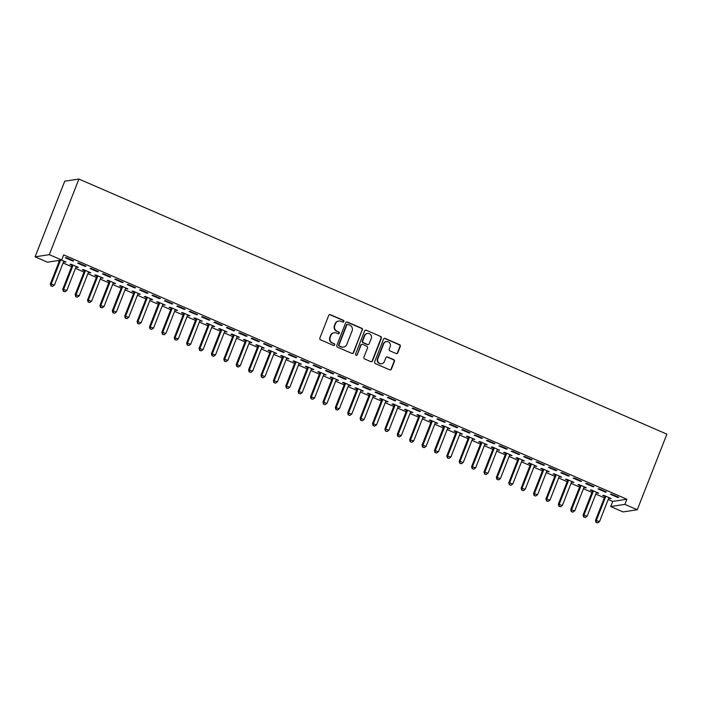 <?xml version="1.0" encoding="UTF-8"?>
<svg xmlns="http://www.w3.org/2000/svg" width="702" height="702" viewBox="0 0 702 702"><rect width="100%" height="100%" fill="white"/><g stroke="black" fill="none" stroke-linecap="round" stroke-linejoin="round"><path stroke-width="1.05" d="M343.866 321.542A0.956 0.921 81.3 0 0 343.357 320.296L330.431 314.689A1.369 1.307 81.3 0 0 328.729 315.417L319.858 338.057A1.369 1.307 81.3 0 0 320.577 339.838L333.494 345.445A0.956 0.921 81.3 0 0 334.696 344.936A0.956 0.921 81.3 0 0 334.187 343.69L332.52 342.962A4.37 4.194 81.3 0 1 330.203 337.25L330.94 335.363A4.37 4.194 81.3 0 1 336.407 333.029L338.083 333.748A0.956 0.921 81.3 0 0 339.277 333.239A0.956 0.921 81.3 0 0 338.768 331.993L337.1 331.265A4.37 4.194 81.3 0 1 334.784 325.552L335.521 323.666A4.37 4.194 81.3 0 1 340.997 321.332L342.664 322.051A0.956 0.921 81.3 0 0 343.866 321.542M342.962 322.13A0.956 0.921 81.3 0 0 342.971 320.349L330.054 314.75A1.369 1.307 81.3 0 0 329.545 314.636M333.792 345.516A0.956 0.921 81.3 0 0 333.801 343.743L332.52 342.962M338.373 333.827A0.956 0.921 81.3 0 0 338.39 332.046L337.1 331.265M396.095 353.545A1.369 1.307 81.3 0 0 397.806 352.816L400.289 346.463A1.369 1.307 81.3 0 0 399.57 344.682L385.222 338.452A1.369 1.307 81.3 0 0 383.511 339.189L374.64 361.828A1.369 1.307 81.3 0 0 375.359 363.61L389.707 369.831A1.369 1.307 81.3 0 0 391.418 369.103L394.427 361.433A1.369 1.307 81.3 0 0 393.699 359.643L387.565 356.985A1.369 1.307 81.3 0 0 385.854 357.713L384.363 361.521A3.65 3.51 81.3 0 1 378.36 362.346A3.65 3.51 81.3 0 1 377.86 358.696L383.696 343.796A3.65 3.51 81.3 0 1 389.698 342.971A3.65 3.51 81.3 0 1 390.207 346.612L389.233 349.096A1.369 1.307 81.3 0 0 389.952 350.886L396.095 353.545M626.895 499.245L63.689 254.905L61.679 260.03L47.49 262.197L35.1 256.827L64.724 181.221L78.922 179.054L666.9 434.152L637.276 509.749L624.885 504.369L626.895 499.245L612.706 501.412L610.696 506.537L624.885 504.369M61.679 260.03L49.289 254.659L78.922 179.054M362.469 330.054A1.369 1.307 81.3 0 0 361.749 328.273L347.402 322.051A1.369 1.307 81.3 0 0 345.691 322.78L336.82 345.419A1.369 1.307 81.3 0 0 337.539 347.2L351.895 353.431A1.369 1.307 81.3 0 0 353.597 352.694L362.092 330.115A1.369 1.307 81.3 0 0 361.363 328.334L347.016 322.104A1.369 1.307 81.3 0 0 346.507 321.999M366.312 330.247L380.659 336.477A1.369 1.307 81.3 0 1 381.379 338.259L372.508 360.898A1.369 1.307 81.3 0 1 370.805 361.635L364.663 358.968A1.369 1.307 81.3 0 1 363.934 357.178L367.532 347.999A1.369 1.307 81.3 0 0 366.813 346.218L362.741 344.445A1.369 1.307 81.3 0 0 361.03 345.173L357.283 354.738A0.956 0.921 81.3 0 1 355.712 354.949A0.956 0.921 81.3 0 1 355.581 354.001L364.601 330.984A1.369 1.307 81.3 0 1 366.312 330.247L380.659 336.477M605.44 492.128L606.396 491.988L598.964 488.759L598.007 488.908L605.44 492.128L605.624 491.654M596.384 492.699L598.727 493.155L591.295 489.935L590.329 490.075L592.339 490.944M580.659 481.379L581.616 481.239L574.183 478.009L573.227 478.159L580.659 481.379L580.844 480.905M571.603 481.949L573.946 482.406L566.514 479.185L565.558 479.326L567.558 480.194M555.879 470.63L556.844 470.489L549.403 467.26L548.446 467.409L555.879 470.63L556.072 470.147M546.823 471.2L549.166 471.656L541.733 468.436L540.777 468.576L542.778 469.445M531.107 459.88L532.063 459.74L524.631 456.511L523.666 456.66L531.107 459.88L531.291 459.398M522.051 460.451L524.394 460.907L516.962 457.686L515.996 457.827L518.006 458.696M506.326 449.131L507.283 448.99L499.85 445.761L498.894 445.91L506.326 449.131L506.511 448.648M497.27 449.701L499.613 450.157L492.181 446.937L491.224 447.077L493.225 447.946M481.546 438.381L482.502 438.232L475.07 435.012L474.113 435.161L481.546 438.381L481.739 437.899M472.49 438.952L474.833 439.408L467.4 436.179L466.444 436.328L468.445 437.197M456.765 427.632L457.73 427.483L450.298 424.262L449.333 424.412L456.765 427.632L456.958 427.149M447.709 428.202L450.061 428.659L442.62 425.43L441.663 425.579L443.673 426.447M431.993 416.883L432.95 416.734L425.517 413.513L424.561 413.662L431.993 416.883L432.178 416.4M422.937 417.453L425.28 417.909L417.848 414.68L416.883 414.829L418.892 415.698M407.213 406.133L408.169 405.984L400.737 402.764L399.78 402.913L407.213 406.133L407.406 405.651M398.157 406.704L400.5 407.16L393.067 403.931L392.111 404.08L394.112 404.949M382.432 395.384L383.397 395.235L375.956 392.014L375 392.164L382.432 395.384L382.625 394.901M373.376 395.954L375.719 396.411L368.287 393.181L367.33 393.331L369.34 394.199M357.66 384.635L358.617 384.485L351.184 381.265L350.228 381.405L357.66 384.635L357.844 384.152M348.604 385.205L350.947 385.661L343.515 382.432L342.55 382.581L344.559 383.45M332.88 373.885L333.836 373.736L326.404 370.516L325.447 370.656L332.88 373.885L333.064 373.403M323.824 374.456L326.167 374.912L318.734 371.683L317.778 371.832L319.779 372.701M308.099 363.136L309.064 362.987L301.623 359.766L300.667 359.907L308.099 363.136L308.292 362.653M299.043 363.706L301.386 364.162L293.954 360.933L292.997 361.082L294.998 361.951M283.327 352.386L284.284 352.237L276.851 349.017L275.886 349.157L283.327 352.386L283.511 351.904M274.271 352.957L276.614 353.413L269.173 350.184L268.217 350.333L270.226 351.202M258.547 341.637L259.503 341.488L252.071 338.267L251.114 338.408L258.547 341.637L258.731 341.154M249.491 342.207L251.834 342.664L244.401 339.435L243.445 339.584L245.446 340.452M233.766 330.888L234.722 330.739L227.29 327.518L226.334 327.658L233.766 330.888L233.959 330.405M224.71 331.458L227.053 331.914L219.621 328.685L218.664 328.834L220.665 329.703M208.985 320.138L209.951 319.989L202.518 316.769L201.553 316.909L208.985 320.138L209.178 319.656M199.93 320.709L202.273 321.165L194.84 317.936L193.884 318.085L195.893 318.954M184.214 309.389L185.17 309.24L177.738 306.019L176.781 306.16L184.214 309.389L184.398 308.906M175.158 309.959L177.501 310.416L170.068 307.186L169.103 307.336L171.112 308.204M159.433 298.64L160.389 298.49L152.957 295.27L152.001 295.41L159.433 298.64L159.617 298.157M150.377 299.21L152.72 299.666L145.288 296.437L144.331 296.586L146.332 297.455M134.652 287.89L135.618 287.741L128.176 284.512L127.22 284.661L134.652 287.89L134.845 287.408M125.597 288.461L127.939 288.908L120.507 285.688L119.551 285.837L121.56 286.706M109.881 277.141L110.837 276.992L103.405 273.762L102.439 273.912L109.881 277.141L110.065 276.658M100.825 277.711L103.168 278.159L95.735 274.938L94.77 275.087L96.779 275.956M85.1 266.391L86.056 266.242L78.624 263.013L77.668 263.162L85.1 266.391L85.284 265.909M76.044 266.962L78.387 267.409L70.955 264.189L69.998 264.338L71.999 265.207M57.713 260.635L59.231 261.293M63.092 262.969L71.613 266.672M75.483 268.348L84.003 272.043M87.873 273.719L96.393 277.422M100.263 279.098L108.784 282.792M112.653 284.468L121.174 288.171M125.044 289.847L133.564 293.541M137.425 295.217L145.955 298.92M149.816 300.596L158.336 304.291M162.206 305.967L170.726 309.67M174.596 311.346L183.117 315.04M186.986 316.725L195.507 320.419M199.377 322.095L207.897 325.789M211.767 327.474L220.288 331.168M224.149 332.845L232.669 336.539M236.539 338.224L245.059 341.918M248.929 343.594L257.45 347.288M261.32 348.973L269.84 352.667M273.71 354.343L282.23 358.038M286.1 359.722L294.621 363.417M298.482 365.093L307.011 368.787M310.872 370.472L319.392 374.166M323.262 375.842L331.783 379.545M335.653 381.221L344.173 384.915M348.043 386.591L356.563 390.294M360.433 391.97L368.954 395.665M372.823 397.341L381.344 401.044M385.205 402.72L393.734 406.414M397.595 408.09L406.116 411.793M409.986 413.469L418.506 417.163M422.376 418.84L430.896 422.543M434.766 424.219L443.287 427.913M447.156 429.589L455.677 433.292M459.547 434.968L468.067 438.662M471.928 440.338L480.449 444.041M484.319 445.717L492.839 449.412M496.709 451.088L505.229 454.791M509.099 456.467L517.62 460.161M521.489 461.846L530.01 465.54M533.88 467.216L542.4 470.91M546.27 472.595L554.791 476.289M558.652 477.965L567.172 481.66M571.042 483.345L579.562 487.039M583.432 488.715L591.953 492.409M595.822 494.094L604.343 497.788M608.213 499.464L612.706 501.412M63.654 261.583L65.04 262.188L65.225 261.706M61.451 260.065L65.997 262.039L65.04 262.188M72.71 261.012L73.666 260.863L66.234 257.643L65.277 257.792L72.71 261.012L72.903 260.53M88.434 272.332L90.777 272.788L83.345 269.559L82.38 269.708L84.389 270.577M97.49 271.762L98.447 271.613L91.014 268.392L90.058 268.541L97.49 271.762L97.675 271.279M113.206 283.082L115.558 283.538L108.117 280.309L107.16 280.458L109.17 281.327M122.262 282.511L123.227 282.362L115.795 279.142L114.83 279.291L122.262 282.511L122.455 282.028M137.987 293.831L140.33 294.287L132.897 291.058L131.941 291.207L133.942 292.076M147.043 293.26L147.999 293.111L140.567 289.891L139.61 290.04L147.043 293.26L147.236 292.778M162.767 304.58L165.11 305.037L157.678 301.816L156.721 301.957L158.722 302.825M171.823 304.01L172.78 303.869L165.347 300.64L164.391 300.789L171.823 304.01L172.008 303.527M187.548 315.33L189.891 315.786L182.459 312.565L181.493 312.706L183.503 313.575M196.604 314.759L197.56 314.619L190.128 311.39L189.163 311.539L196.604 314.759L196.788 314.277M212.32 326.079L214.663 326.535L207.23 323.315L206.274 323.455L208.275 324.324M221.376 325.509L222.341 325.368L214.9 322.139L213.943 322.288L221.376 325.509L221.569 325.035M237.1 336.828L239.443 337.285L232.011 334.064L231.055 334.205L233.055 335.073M246.156 336.258L247.113 336.118L239.68 332.888L238.724 333.038L246.156 336.258L246.341 335.784M261.881 347.578L264.224 348.034L256.792 344.814L255.826 344.954L257.836 345.832M270.937 347.007L271.893 346.867L264.461 343.638L263.504 343.787L270.937 347.007L271.121 346.534M286.653 358.327L288.996 358.783L281.563 355.563L280.607 355.703L282.616 356.581M295.709 357.757L296.674 357.616L289.242 354.387L288.276 354.536L295.709 357.757L295.902 357.283M311.434 369.077L313.776 369.533L306.344 366.312L305.388 366.453L307.388 367.33M320.489 368.506L321.446 368.366L314.013 365.137L313.057 365.286L320.489 368.506L320.682 368.032M336.214 379.835L338.557 380.282L331.125 377.062L330.159 377.202L332.169 378.08M345.27 379.255L346.226 379.115L338.794 375.886L337.837 376.035L345.27 379.255L345.454 378.782M360.995 390.584L363.338 391.032L355.896 387.811L354.94 387.96L356.949 388.829M370.042 390.014L371.007 389.864L363.575 386.635L362.609 386.784L370.042 390.014L370.235 389.531M385.767 401.333L388.109 401.781L380.677 398.56L379.721 398.71L381.721 399.578M394.822 400.763L395.779 400.614L388.346 397.385L387.39 397.534L394.822 400.763L395.015 400.28M410.547 412.083L412.89 412.53L405.458 409.31L404.501 409.459L406.502 410.328M419.603 411.512L420.559 411.363L413.127 408.134L412.171 408.283L419.603 411.512L419.787 411.03M435.328 422.832L437.671 423.28L430.238 420.059L429.273 420.208L431.282 421.077M444.384 422.262L445.34 422.113L437.908 418.883L436.942 419.033L444.384 422.262L444.568 421.779M460.1 433.582L462.442 434.029L455.01 430.809L454.054 430.958L456.063 431.827M469.155 433.011L470.121 432.862L462.679 429.633L461.723 429.782L469.155 433.011L469.348 432.529M484.88 444.331L487.223 444.787L479.791 441.558L478.834 441.707L480.835 442.576M493.936 443.761L494.892 443.611L487.46 440.382L486.504 440.531L493.936 443.761L494.12 443.278M509.661 455.08L512.004 455.537L504.571 452.307L503.606 452.457L505.615 453.325M518.717 454.51L519.673 454.361L512.241 451.14L511.284 451.281L518.717 454.51L518.901 454.027M534.433 465.83L536.776 466.286L529.343 463.057L528.387 463.206L530.396 464.075M543.488 465.259L544.454 465.11L537.021 461.89L536.056 462.03L543.488 465.259L543.681 464.777M559.213 476.579L561.556 477.035L554.124 473.806L553.167 473.955L555.168 474.824M568.269 476.009L569.225 475.859L561.793 472.639L560.837 472.779L568.269 476.009L568.462 475.526M583.994 487.328L586.337 487.785L578.904 484.555L577.939 484.705L579.949 485.573M593.05 486.758L594.006 486.609L586.574 483.388L585.617 483.529L593.05 486.758L593.234 486.275M608.774 498.078L611.117 498.534L603.676 495.305L602.72 495.454L604.729 496.323M617.83 497.507L618.787 497.358L611.354 494.138L610.389 494.278L617.83 497.507L618.014 497.025M637.276 509.749L623.078 511.916L610.696 506.537M49.289 254.659L35.1 256.827M77.431 267.559L77.615 267.076M89.821 272.938L90.005 272.455M102.202 278.308L102.395 277.825M114.593 283.687L114.786 283.204M126.983 289.057L127.176 288.575M139.373 294.436L139.558 293.954M151.764 299.807L151.948 299.324M164.154 305.186L164.338 304.703M176.544 310.556L176.728 310.073M188.926 315.935L189.119 315.452M201.316 321.305L201.509 320.823M213.706 326.684L213.899 326.202M226.097 332.055L226.281 331.581M238.487 337.434L238.671 336.951M250.877 342.804L251.062 342.33M263.259 348.183L263.452 347.701M275.649 353.554L275.842 353.08M288.039 358.933L288.232 358.45M300.43 364.303L300.614 363.829M312.82 369.682L313.004 369.199M325.21 375.052L325.395 374.578M337.601 380.431L337.785 379.949M349.982 385.802L350.175 385.328M362.372 391.181L362.565 390.698M374.763 396.56L374.956 396.077M387.153 401.93L387.337 401.447M399.543 407.309L399.728 406.827M411.934 412.679L412.118 412.197M424.324 418.059L424.508 417.576M436.705 423.429L436.898 422.946M449.096 428.808L449.289 428.325M461.486 434.178L461.679 433.696M473.876 439.557L474.061 439.075M486.267 444.928L486.451 444.445M498.657 450.307L498.841 449.824M511.038 455.677L511.231 455.194M523.429 461.056L523.622 460.573M535.819 466.426L536.012 465.944M548.209 471.805L548.402 471.323M560.6 477.176L560.784 476.702M572.99 482.555L573.174 482.072M585.38 487.925L585.565 487.451M597.762 493.304L597.955 492.822M610.152 498.674L610.345 498.201M338.759 321.033L338.373 321.095A4.37 4.194 81.3 0 0 335.144 323.727L335.521 323.666M336.714 331.326A4.37 4.194 81.3 0 1 334.406 325.614L335.144 323.727M334.17 332.73L333.792 332.792A4.37 4.194 81.3 0 0 330.554 335.424L330.94 335.363M332.134 343.024A4.37 4.194 81.3 0 1 329.817 337.311L330.554 335.424M352.395 353.536A1.369 1.307 81.3 0 0 353.22 352.755L362.092 330.115M348.043 324.385A0.956 0.921 81.3 0 0 346.849 324.903L339.066 344.77A0.956 0.921 81.3 0 0 339.566 346.025L341.33 346.788A4.37 4.194 81.3 0 0 346.797 344.454L352.123 330.87A4.37 4.194 81.3 0 0 349.807 325.158L348.043 324.385M347.56 324.324L347.174 324.385A0.956 0.921 81.3 0 0 346.463 324.956L346.849 324.903M343.568 347.078L343.181 347.139A4.37 4.194 81.3 0 1 340.953 346.841L339.189 346.077A0.956 0.921 81.3 0 1 338.68 344.831L346.463 324.956M371.305 361.741A1.369 1.307 81.3 0 0 372.13 360.96L381.002 338.32A1.369 1.307 81.3 0 0 380.273 336.539M362.039 344.357L361.653 344.419A1.369 1.307 81.3 0 0 360.644 345.235L357.283 354.738M356.379 355.317A0.956 0.921 81.3 0 0 356.897 354.791M371.27 338.469A3.65 3.51 81.3 0 0 367.462 333.45A3.65 3.51 81.3 0 0 364.759 335.653L362.706 340.9A1.369 1.307 81.3 0 0 363.425 342.69L367.506 344.454A1.369 1.307 81.3 0 0 369.208 343.726L371.27 338.469M367.462 333.45L367.085 333.511A3.65 3.51 81.3 0 0 364.382 335.705L364.759 335.653M368.199 344.542L367.813 344.603A1.369 1.307 81.3 0 1 367.12 344.515L363.048 342.743A1.369 1.307 81.3 0 1 362.32 340.961L364.382 335.705M365.926 330.309A1.369 1.307 81.3 0 0 365.417 330.203M386.398 341.593L386.012 341.655A3.65 3.51 81.3 0 0 383.31 343.848L383.696 343.796M381.66 363.715L381.274 363.776A3.65 3.51 81.3 0 1 377.474 358.757L383.31 343.848M390.215 369.945A1.369 1.307 81.3 0 0 391.04 369.164L394.041 361.495A1.369 1.307 81.3 0 0 393.322 359.705L387.179 357.046A1.369 1.307 81.3 0 0 386.67 356.932M396.595 353.65A1.369 1.307 81.3 0 0 397.42 352.878L399.912 346.525A1.369 1.307 81.3 0 0 399.184 344.743L384.836 338.513A1.369 1.307 81.3 0 0 384.327 338.408M59.573 260.354A1.386 1.334 -98.7 0 1 59.512 260.565L50.377 283.889L54.431 285.082L63.566 261.767A1.386 1.334 -98.7 0 1 63.847 261.328L63.996 261.17M60.539 260.205A1.386 1.334 -98.7 0 1 60.469 260.424L51.334 283.74L50.939 285.916L52.562 286.39L51.325 285.854M54.431 285.082L52.562 286.39M50.939 285.916L50.377 283.889M71.999 264.645L71.999 265.426A1.386 1.334 -98.7 0 1 71.902 265.944L62.759 289.259L66.822 290.461L75.956 267.137A1.386 1.334 -98.7 0 1 76.237 266.699L76.378 266.541M72.955 265.058L72.955 265.277A1.386 1.334 -98.7 0 1 72.859 265.795L63.724 289.119L63.329 291.286L64.953 291.769L63.706 291.225M66.822 290.461L64.953 291.769M63.329 291.286L62.759 289.259M84.389 270.016L84.389 270.796A1.386 1.334 -98.7 0 1 84.293 271.314L75.149 294.638L79.212 295.832L88.347 272.516A1.386 1.334 -98.7 0 1 88.627 272.078L88.768 271.92M85.346 270.437L85.346 270.656A1.386 1.334 -98.7 0 1 85.249 271.174L76.114 294.489L75.719 296.665L77.334 297.139L76.097 296.604M79.212 295.832L77.334 297.139M75.719 296.665L75.149 294.638M96.779 275.395L96.779 276.176A1.386 1.334 -98.7 0 1 96.683 276.693L87.539 300.008L91.593 301.211L100.737 277.887A1.386 1.334 -98.7 0 1 101.009 277.448L101.158 277.29M97.736 275.807L97.736 276.026A1.386 1.334 -98.7 0 1 97.639 276.544L88.496 299.868L88.101 302.035L89.724 302.518L88.487 301.974M91.593 301.211L89.724 302.518M88.101 302.035L87.539 300.008M109.17 280.765L109.17 281.546A1.386 1.334 -98.7 0 1 109.064 282.064L99.93 305.388L103.984 306.581L113.127 283.266A1.386 1.334 -98.7 0 1 113.399 282.827L113.549 282.669M110.126 281.186L110.126 281.405A1.386 1.334 -98.7 0 1 110.03 281.923L100.886 305.238L100.491 307.415L102.115 307.888L100.877 307.353M103.984 306.581L102.115 307.888M100.491 307.415L99.93 305.388M121.56 286.144L121.551 286.925A1.386 1.334 -98.7 0 1 121.455 287.443L112.32 310.758L116.374 311.96L125.518 288.636A1.386 1.334 -98.7 0 1 125.79 288.197L125.939 288.039M122.517 286.556L122.517 286.776A1.386 1.334 -98.7 0 1 122.42 287.293L113.276 310.617L112.882 312.785L114.505 313.267L113.268 312.723M116.374 311.96L114.505 313.267M112.882 312.785L112.32 310.758M133.95 291.514L133.942 292.295A1.386 1.334 -98.7 0 1 133.845 292.813L124.71 316.137L128.764 317.33L137.899 294.015A1.386 1.334 -98.7 0 1 138.18 293.576L138.329 293.418M134.907 291.935L134.907 292.155A1.386 1.334 -98.7 0 1 134.802 292.673L125.667 315.988L125.272 318.164L126.895 318.638L125.658 318.103M128.764 317.33L126.895 318.638M125.272 318.164L124.71 316.137M146.332 296.893L146.332 297.674A1.386 1.334 -98.7 0 1 146.235 298.192L137.101 321.507L141.155 322.709L150.289 299.385A1.386 1.334 -98.7 0 1 150.57 298.947L150.719 298.789M147.297 297.306L147.288 297.525A1.386 1.334 -98.7 0 1 147.192 298.043L138.057 321.367L137.662 323.534L139.286 324.017L138.048 323.473M141.155 322.709L139.286 324.017M137.662 323.534L137.101 321.507M158.722 302.264L158.722 303.045A1.386 1.334 -98.7 0 1 158.626 303.562L149.482 326.886L153.545 328.08L162.68 304.765A1.386 1.334 -98.7 0 1 162.961 304.326L163.101 304.168M159.679 302.685L159.679 302.904A1.386 1.334 -98.7 0 1 159.582 303.422L150.447 326.737L150.052 328.913L151.676 329.387L150.43 328.852M153.545 328.08L151.676 329.387M150.052 328.913L149.482 326.886M171.112 307.643L171.112 308.424A1.386 1.334 -98.7 0 1 171.016 308.941L161.872 332.257L165.926 333.459L175.07 310.135A1.386 1.334 -98.7 0 1 175.351 309.696L175.491 309.538M172.069 308.055L172.069 308.275A1.386 1.334 -98.7 0 1 171.972 308.792L162.838 332.116L162.443 334.284L164.057 334.766L162.82 334.231M165.926 333.459L164.057 334.766M162.443 334.284L161.872 332.257M183.503 313.013L183.503 313.794A1.386 1.334 -98.7 0 1 183.406 314.312L174.263 337.636L178.317 338.829L187.46 315.514A1.386 1.334 -98.7 0 1 187.732 315.075L187.882 314.917M184.459 313.434L184.459 313.654A1.386 1.334 -98.7 0 1 184.363 314.171L175.219 337.486L174.824 339.663L176.448 340.137L175.21 339.601M178.317 338.829L176.448 340.137M174.824 339.663L174.263 337.636M195.893 318.392L195.893 319.173A1.386 1.334 -98.7 0 1 195.788 319.691L186.653 343.006L190.707 344.208L199.851 320.884A1.386 1.334 -98.7 0 1 200.123 320.445L200.272 320.287M196.85 318.805L196.85 319.024A1.386 1.334 -98.7 0 1 196.753 319.542L187.609 342.866L187.215 345.033L188.838 345.516L187.601 344.98M190.707 344.208L188.838 345.516M187.215 345.033L186.653 343.006M208.283 323.762L208.275 324.543A1.386 1.334 -98.7 0 1 208.178 325.061L199.043 348.385L203.097 349.578L212.241 326.263A1.386 1.334 -98.7 0 1 212.513 325.825L212.662 325.667M209.24 324.184L209.24 324.403A1.386 1.334 -98.7 0 1 209.143 324.921L200 348.236L199.605 350.412L201.228 350.886L199.991 350.351M203.097 349.578L201.228 350.886M199.605 350.412L199.043 348.385M220.665 329.141L220.665 329.922A1.386 1.334 -98.7 0 1 220.568 330.44L211.434 353.764L215.488 354.958L224.622 331.634A1.386 1.334 -98.7 0 1 224.903 331.195L225.052 331.037M221.63 329.554L221.63 329.773A1.386 1.334 -98.7 0 1 221.525 330.291L212.39 353.615L211.995 355.782L213.619 356.265L212.381 355.73M215.488 354.958L213.619 356.265M211.995 355.782L211.434 353.764M233.055 334.512L233.055 335.302A1.386 1.334 -98.7 0 1 232.959 335.81L223.815 359.134L227.878 360.328L237.013 337.013A1.386 1.334 -98.7 0 1 237.294 336.574L237.443 336.416M234.012 334.933L234.012 335.152A1.386 1.334 -98.7 0 1 233.915 335.67L224.78 358.985L224.386 361.161L226.009 361.635L224.763 361.1M227.878 360.328L226.009 361.635M224.386 361.161L223.815 359.134M245.446 339.891L245.446 340.672A1.386 1.334 -98.7 0 1 245.349 341.19L236.205 364.513L240.268 365.707L249.403 342.383A1.386 1.334 -98.7 0 1 249.684 341.944L249.824 341.795M246.402 340.303L246.402 340.523A1.386 1.334 -98.7 0 1 246.305 341.04L237.171 364.364L236.776 366.532L238.399 367.014L237.153 366.479M240.268 365.707L238.399 367.014M236.776 366.532L236.205 364.513M257.836 345.261L257.836 346.051A1.386 1.334 -98.7 0 1 257.739 346.56L248.596 369.884L252.65 371.086L261.793 347.762A1.386 1.334 -98.7 0 1 262.065 347.323L262.215 347.165M258.792 345.682L258.792 345.902A1.386 1.334 -98.7 0 1 258.696 346.419L249.552 369.735L249.157 371.911L250.781 372.385L249.543 371.849M252.65 371.086L250.781 372.385M249.157 371.911L248.596 369.884M270.226 350.64L270.226 351.421A1.386 1.334 -98.7 0 1 270.13 351.939L260.986 375.263L265.04 376.456L274.184 353.132A1.386 1.334 -98.7 0 1 274.456 352.694L274.605 352.544M271.183 351.053L271.183 351.272A1.386 1.334 -98.7 0 1 271.086 351.79L261.943 375.114L261.548 377.281L263.171 377.764L261.934 377.228M265.04 376.456L263.171 377.764M261.548 377.281L260.986 375.263M282.616 356.019L282.616 356.8A1.386 1.334 -98.7 0 1 282.511 357.318L273.376 380.633L277.43 381.835L286.574 358.511A1.386 1.334 -98.7 0 1 286.846 358.073L286.995 357.915M283.573 356.432L283.573 356.651A1.386 1.334 -98.7 0 1 283.476 357.169L274.333 380.484L273.938 382.66L275.561 383.134L274.324 382.599M277.43 381.835L275.561 383.134M273.938 382.66L273.376 380.633M295.007 361.39L294.998 362.171A1.386 1.334 -98.7 0 1 294.901 362.688L285.767 386.012L289.821 387.206L298.955 363.882A1.386 1.334 -98.7 0 1 299.236 363.443L299.385 363.294M295.963 361.802L295.963 362.021A1.386 1.334 -98.7 0 1 295.867 362.539L286.723 385.863L286.328 388.03L287.952 388.513L286.714 387.978M289.821 387.206L287.952 388.513M286.328 388.03L285.767 386.012M307.388 366.769L307.388 367.55A1.386 1.334 -98.7 0 1 307.292 368.067L298.157 391.383L302.211 392.585L311.346 369.261A1.386 1.334 -98.7 0 1 311.627 368.822L311.776 368.664M308.353 367.181L308.353 367.4A1.386 1.334 -98.7 0 1 308.248 367.918L299.113 391.233L298.719 393.41L300.342 393.883L299.105 393.348M302.211 392.585L300.342 393.883M298.719 393.41L298.157 391.383M319.779 372.139L319.779 372.92A1.386 1.334 -98.7 0 1 319.682 373.438L310.538 396.762L314.601 397.955L323.736 374.64A1.386 1.334 -98.7 0 1 324.017 374.192L324.157 374.043M320.735 372.551L320.735 372.771A1.386 1.334 -98.7 0 1 320.638 373.288L311.504 396.612L311.109 398.78L312.732 399.262L311.486 398.727M314.601 397.955L312.732 399.262M311.109 398.78L310.538 396.762M332.169 377.518L332.169 378.299A1.386 1.334 -98.7 0 1 332.072 378.817L322.929 402.132L326.992 403.334L336.126 380.01A1.386 1.334 -98.7 0 1 336.407 379.571L336.548 379.413M333.125 377.93L333.125 378.15A1.386 1.334 -98.7 0 1 333.029 378.668L323.894 401.983L323.499 404.159L325.114 404.642L323.876 404.098M326.992 403.334L325.114 404.642M323.499 404.159L322.929 402.132M344.559 382.888L344.559 383.669A1.386 1.334 -98.7 0 1 344.463 384.187L335.319 407.511L339.373 408.704L348.517 385.389A1.386 1.334 -98.7 0 1 348.789 384.942L348.938 384.793M345.516 383.301L345.516 383.52A1.386 1.334 -98.7 0 1 345.419 384.038L336.276 407.362L335.881 409.529L337.504 410.012L336.267 409.477M339.373 408.704L337.504 410.012M335.881 409.529L335.319 407.511M356.949 388.267L356.949 389.048A1.386 1.334 -98.7 0 1 356.844 389.566L347.709 412.881L351.763 414.083L360.907 390.76A1.386 1.334 -98.7 0 1 361.179 390.321L361.328 390.163M357.906 388.68L357.906 388.899A1.386 1.334 -98.7 0 1 357.809 389.417L348.666 412.741L348.271 414.908L349.894 415.391L348.657 414.847M351.763 414.083L349.894 415.391M348.271 414.908L347.709 412.881M369.34 393.638L369.331 394.419A1.386 1.334 -98.7 0 1 369.234 394.936L360.1 418.26L364.154 419.454L373.297 396.139A1.386 1.334 -98.7 0 1 373.569 395.7L373.718 395.542M370.296 394.05L370.296 394.278A1.386 1.334 -98.7 0 1 370.2 394.787L361.056 418.111L360.661 420.279L362.285 420.761L361.047 420.226M364.154 419.454L362.285 420.761M360.661 420.279L360.1 418.26M381.73 399.017L381.721 399.798A1.386 1.334 -98.7 0 1 381.625 400.315L372.49 423.631L376.544 424.833L385.679 401.509A1.386 1.334 -98.7 0 1 385.96 401.07L386.109 400.912M382.687 399.429L382.687 399.649A1.386 1.334 -98.7 0 1 382.581 400.166L373.446 423.49L373.052 425.658L374.675 426.14L373.438 425.596M376.544 424.833L374.675 426.14M373.052 425.658L372.49 423.631M394.112 404.387L394.112 405.168A1.386 1.334 -98.7 0 1 394.015 405.686L384.88 429.01L388.934 430.203L398.069 406.888A1.386 1.334 -98.7 0 1 398.35 406.449L398.499 406.291M395.077 404.808L395.068 405.028A1.386 1.334 -98.7 0 1 394.972 405.537L385.837 428.861L385.442 431.037L387.065 431.511L385.828 430.975M388.934 430.203L387.065 431.511M385.442 431.037L384.88 429.01M406.502 409.766L406.502 410.547A1.386 1.334 -98.7 0 1 406.405 411.065L397.262 434.38L401.325 435.582L410.459 412.258A1.386 1.334 -98.7 0 1 410.74 411.82L410.881 411.662M407.458 410.179L407.458 410.398A1.386 1.334 -98.7 0 1 407.362 410.916L398.227 434.24L397.832 436.407L399.456 436.89L398.209 436.346M401.325 435.582L399.456 436.89M397.832 436.407L397.262 434.38M418.892 415.136L418.892 415.917A1.386 1.334 -98.7 0 1 418.796 416.435L409.652 439.759L413.706 440.953L422.85 417.637A1.386 1.334 -98.7 0 1 423.13 417.199L423.271 417.041M419.849 415.558L419.849 415.777A1.386 1.334 -98.7 0 1 419.752 416.295L410.617 439.61L410.222 441.786L411.837 442.26L410.6 441.725M413.706 440.953L411.837 442.26M410.222 441.786L409.652 439.759M431.282 420.516L431.282 421.297A1.386 1.334 -98.7 0 1 431.186 421.814L422.042 445.129L426.096 446.332L435.24 423.008A1.386 1.334 -98.7 0 1 435.512 422.569L435.661 422.411M432.239 420.928L432.239 421.147A1.386 1.334 -98.7 0 1 432.142 421.665L422.999 444.989L422.604 447.156L424.227 447.639L422.99 447.095M426.096 446.332L424.227 447.639M422.604 447.156L422.042 445.129M443.673 425.886L443.673 426.667A1.386 1.334 -98.7 0 1 443.567 427.185L434.433 450.508L438.487 451.702L447.63 428.387A1.386 1.334 -98.7 0 1 447.902 427.948L448.051 427.79M444.629 426.307L444.629 426.526A1.386 1.334 -98.7 0 1 444.533 427.044L435.389 450.359L434.994 452.536L436.618 453.009L435.38 452.474M438.487 451.702L436.618 453.009M434.994 452.536L434.433 450.508M456.063 431.265L456.054 432.046A1.386 1.334 -98.7 0 1 455.958 432.564L446.823 455.879L450.877 457.081L460.021 433.757A1.386 1.334 -98.7 0 1 460.293 433.318L460.442 433.16M457.02 431.677L457.02 431.897A1.386 1.334 -98.7 0 1 456.923 432.414L447.779 455.738L447.385 457.906L449.008 458.388L447.771 457.844M450.877 457.081L449.008 458.388M447.385 457.906L446.823 455.879M468.453 436.635L468.445 437.416A1.386 1.334 -98.7 0 1 468.348 437.934L459.213 461.258L463.267 462.451L472.402 439.136A1.386 1.334 -98.7 0 1 472.683 438.697L472.832 438.539M469.41 437.056L469.41 437.276A1.386 1.334 -98.7 0 1 469.305 437.794L460.17 461.109L459.775 463.285L461.398 463.759L460.161 463.223M463.267 462.451L461.398 463.759M459.775 463.285L459.213 461.258M480.835 442.014L480.835 442.795A1.386 1.334 -98.7 0 1 480.738 443.313L471.604 466.628L475.658 467.83L484.792 444.506A1.386 1.334 -98.7 0 1 485.073 444.068L485.222 443.91M481.791 442.427L481.791 442.646A1.386 1.334 -98.7 0 1 481.695 443.164L472.56 466.488L472.165 468.655L473.789 469.138L472.543 468.594M475.658 467.83L473.789 469.138M472.165 468.655L471.604 466.628M493.225 447.385L493.225 448.166A1.386 1.334 -98.7 0 1 493.129 448.683L483.985 472.007L488.048 473.201L497.183 449.885A1.386 1.334 -98.7 0 1 497.464 449.447L497.604 449.289M494.182 447.806L494.182 448.025A1.386 1.334 -98.7 0 1 494.085 448.543L484.95 471.858L484.555 474.034L486.179 474.508L484.933 473.973M488.048 473.201L486.179 474.508M484.555 474.034L483.985 472.007M505.615 452.764L505.615 453.545A1.386 1.334 -98.7 0 1 505.519 454.062L496.375 477.378L500.429 478.58L509.573 455.256A1.386 1.334 -98.7 0 1 509.854 454.817L509.994 454.659M506.572 453.176L506.572 453.395A1.386 1.334 -98.7 0 1 506.475 453.913L497.332 477.237L496.937 479.405L498.56 479.887L497.323 479.352M500.429 478.58L498.56 479.887M496.937 479.405L496.375 477.378M518.006 458.134L518.006 458.915A1.386 1.334 -98.7 0 1 517.909 459.433L508.766 482.757L512.82 483.95L521.963 460.635A1.386 1.334 -98.7 0 1 522.235 460.196L522.385 460.038M518.962 458.555L518.962 458.775A1.386 1.334 -98.7 0 1 518.866 459.292L509.722 482.607L509.327 484.784L510.951 485.257L509.713 484.722M512.82 483.95L510.951 485.257M509.327 484.784L508.766 482.757M530.396 463.513L530.396 464.294A1.386 1.334 -98.7 0 1 530.291 464.812L521.156 488.127L525.21 489.329L534.354 466.005A1.386 1.334 -98.7 0 1 534.626 465.566L534.775 465.408M531.353 463.925L531.353 464.145A1.386 1.334 -98.7 0 1 531.256 464.663L522.112 487.987L521.718 490.154L523.341 490.637L522.104 490.101M525.21 489.329L523.341 490.637M521.718 490.154L521.156 488.127M542.786 468.883L542.778 469.664A1.386 1.334 -98.7 0 1 542.681 470.182L533.546 493.506L537.6 494.699L546.735 471.384A1.386 1.334 -98.7 0 1 547.016 470.945L547.165 470.788M543.743 469.305L543.743 469.524A1.386 1.334 -98.7 0 1 543.646 470.042L534.503 493.357L534.108 495.533L535.731 496.007L534.494 495.472M537.6 494.699L535.731 496.007M534.108 495.533L533.546 493.506M555.168 474.262L555.168 475.043A1.386 1.334 -98.7 0 1 555.071 475.561L545.937 498.885L549.991 500.078L559.125 476.755A1.386 1.334 -98.7 0 1 559.406 476.316L559.555 476.158M556.133 474.675L556.133 474.894A1.386 1.334 -98.7 0 1 556.028 475.412L546.893 498.736L546.498 500.903L548.122 501.386L546.884 500.851M549.991 500.078L548.122 501.386M546.498 500.903L545.937 498.885M567.558 479.633L567.558 480.414A1.386 1.334 -98.7 0 1 567.462 480.931L558.318 504.255L562.381 505.449L571.516 482.134A1.386 1.334 -98.7 0 1 571.797 481.695L571.937 481.537M568.515 480.054L568.515 480.273A1.386 1.334 -98.7 0 1 568.418 480.791L559.283 504.106L558.889 506.282L560.512 506.756L559.266 506.221M562.381 505.449L560.512 506.756M558.889 506.282L558.318 504.255M579.949 485.012L579.949 485.793A1.386 1.334 -98.7 0 1 579.852 486.31L570.708 509.634L574.771 510.828L583.906 487.504A1.386 1.334 -98.7 0 1 584.187 487.065L584.327 486.916M580.905 485.424L580.905 485.644A1.386 1.334 -98.7 0 1 580.808 486.161L571.674 509.485L571.279 511.653L572.893 512.135L571.656 511.6M574.771 510.828L572.893 512.135M571.279 511.653L570.708 509.634M592.339 490.382L592.339 491.172A1.386 1.334 -98.7 0 1 592.242 491.681L583.099 515.005L587.153 516.198L596.296 492.883A1.386 1.334 -98.7 0 1 596.568 492.444L596.718 492.286M593.295 490.803L593.295 491.023A1.386 1.334 -98.7 0 1 593.199 491.54L584.055 514.856L583.66 517.032L585.284 517.506L584.046 516.97M587.153 516.198L585.284 517.506M583.66 517.032L583.099 515.005M604.729 495.761L604.729 496.542A1.386 1.334 -98.7 0 1 604.633 497.06L595.489 520.384L599.543 521.577L608.687 498.253A1.386 1.334 -98.7 0 1 608.959 497.815L609.108 497.665M605.686 496.174L605.686 496.393A1.386 1.334 -98.7 0 1 605.589 496.911L596.446 520.235L596.051 522.402L597.674 522.885L596.437 522.349M599.543 521.577L597.674 522.885M596.051 522.402L595.489 520.384M59.512 260.565L60.469 260.424M71.999 265.426L72.955 265.277M71.902 265.944L72.859 265.795M84.389 270.796L85.346 270.656M84.293 271.314L85.249 271.174M96.779 276.176L97.736 276.026M96.683 276.693L97.639 276.544M109.17 281.546L110.126 281.405M109.064 282.064L110.03 281.923M121.551 286.925L122.517 286.776M121.455 287.443L122.42 287.293M133.942 292.295L134.907 292.155M133.845 292.813L134.802 292.673M146.332 297.674L147.288 297.525M146.235 298.192L147.192 298.043M158.722 303.045L159.679 302.904M158.626 303.562L159.582 303.422M171.112 308.424L172.069 308.275M171.016 308.941L171.972 308.792M183.503 313.794L184.459 313.654M183.406 314.312L184.363 314.171M195.893 319.173L196.85 319.024M195.788 319.691L196.753 319.542M208.275 324.543L209.24 324.403M208.178 325.061L209.143 324.921M220.665 329.922L221.63 329.773M220.568 330.44L221.525 330.291M233.055 335.302L234.012 335.152M232.959 335.81L233.915 335.67M245.446 340.672L246.402 340.523M245.349 341.19L246.305 341.04M257.836 346.051L258.792 345.902M257.739 346.56L258.696 346.419M270.226 351.421L271.183 351.272M270.13 351.939L271.086 351.79M282.616 356.8L283.573 356.651M282.511 357.318L283.476 357.169M294.998 362.171L295.963 362.021M294.901 362.688L295.867 362.539M307.388 367.55L308.353 367.4M307.292 368.067L308.248 367.918M319.779 372.92L320.735 372.771M319.682 373.438L320.638 373.288M332.169 378.299L333.125 378.15M332.072 378.817L333.029 378.668M344.559 383.669L345.516 383.52M344.463 384.187L345.419 384.038M356.949 389.048L357.906 388.899M356.844 389.566L357.809 389.417M369.331 394.419L370.296 394.278M369.234 394.936L370.2 394.787M381.721 399.798L382.687 399.649M381.625 400.315L382.581 400.166M394.112 405.168L395.068 405.028M394.015 405.686L394.972 405.537M406.502 410.547L407.458 410.398M406.405 411.065L407.362 410.916M418.892 415.917L419.849 415.777M418.796 416.435L419.752 416.295M431.282 421.297L432.239 421.147M431.186 421.814L432.142 421.665M443.673 426.667L444.629 426.526M443.567 427.185L444.533 427.044M456.054 432.046L457.02 431.897M455.958 432.564L456.923 432.414M468.445 437.416L469.41 437.276M468.348 437.934L469.305 437.794M480.835 442.795L481.791 442.646M480.738 443.313L481.695 443.164M493.225 448.166L494.182 448.025M493.129 448.683L494.085 448.543M505.615 453.545L506.572 453.395M505.519 454.062L506.475 453.913M518.006 458.915L518.962 458.775M517.909 459.433L518.866 459.292M530.396 464.294L531.353 464.145M530.291 464.812L531.256 464.663M542.778 469.664L543.743 469.524M542.681 470.182L543.646 470.042M555.168 475.043L556.133 474.894M555.071 475.561L556.028 475.412M567.558 480.414L568.515 480.273M567.462 480.931L568.418 480.791M579.949 485.793L580.905 485.644M579.852 486.31L580.808 486.161M592.339 491.172L593.295 491.023M592.242 491.681L593.199 491.54M604.729 496.542L605.686 496.393M604.633 497.06L605.589 496.911"/></g></svg>
